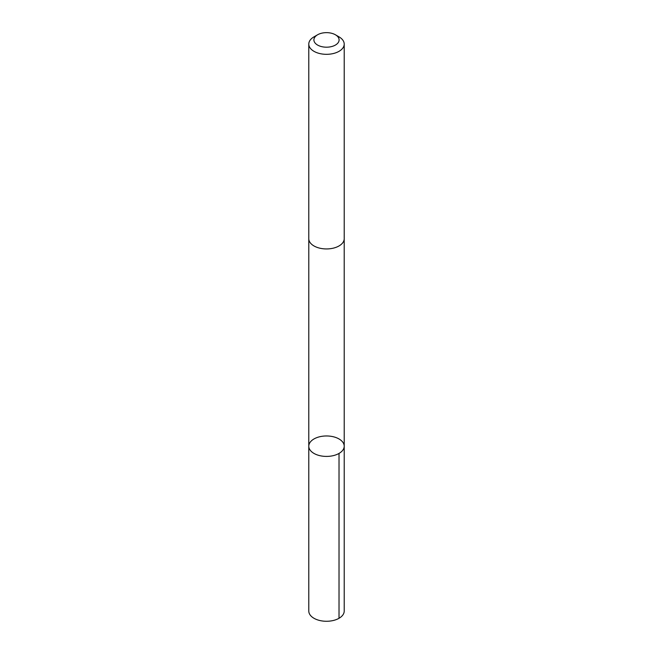 <?xml version="1.0" encoding="UTF-8"?>
<svg xmlns="http://www.w3.org/2000/svg" width="653" height="653" viewBox="0 0 653 653"><rect width="100%" height="100%" fill="white"/><g stroke="black" fill="none" stroke-linecap="round" stroke-linejoin="round"><path stroke-width="0.98" d="M314.901 453.917A17.713 10.228 180 0 1 308.787 446.187A17.713 10.228 180 0 1 326.5 435.967A17.713 10.228 180 0 1 344.213 446.187A17.713 10.228 180 0 1 333.854 455.492A17.713 10.228 180 0 1 314.901 453.917A17.713 10.228 180 0 1 308.787 446.187L308.787 611.045A17.713 10.228 0 0 0 314.901 618.775A17.713 10.228 0 0 0 333.854 620.35A17.713 10.228 0 0 0 344.213 611.045L344.213 446.187A17.713 10.228 180 0 1 333.854 455.492A17.713 10.228 180 0 1 314.901 453.917M317.595 34.772L313.979 36.862A17.713 10.228 0 0 0 308.787 44.094L308.787 238.712A17.713 10.228 0 0 0 326.5 248.94A17.713 10.228 0 0 0 344.213 238.712L344.213 44.094A17.713 10.228 0 0 0 339.021 36.862L335.405 34.772A12.603 7.273 0 0 0 334.752 34.421A12.603 7.273 0 0 0 317.595 34.772A12.603 7.273 0 0 0 317.595 45.065A12.603 7.273 0 0 0 335.405 45.065A12.603 7.273 0 0 0 335.405 34.772M308.787 44.094A17.713 10.228 0 0 0 326.5 54.321A17.713 10.228 0 0 0 344.213 44.094M339.021 453.419L339.021 618.277M308.796 238.933L308.787 446.187M344.204 238.933L344.213 446.187"/></g></svg>
